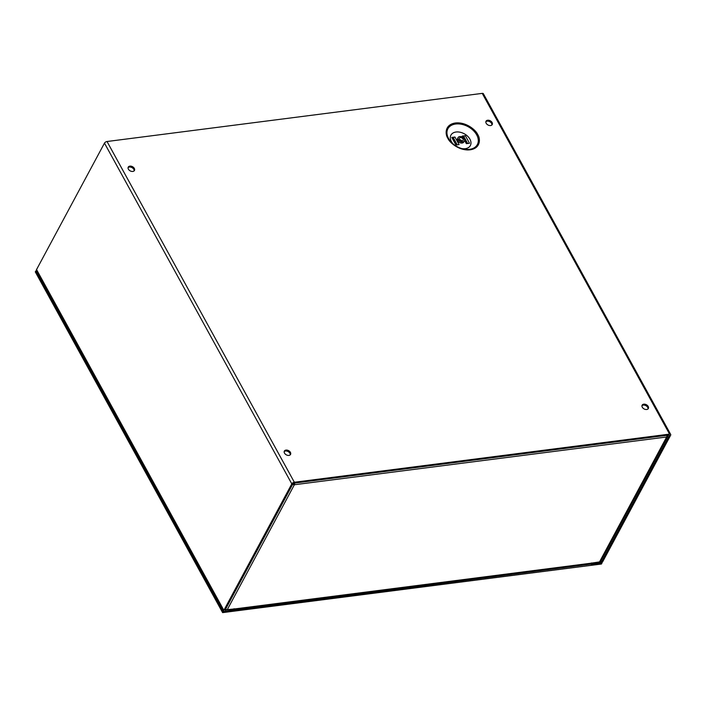 <?xml version="1.0" encoding="UTF-8"?>
<svg xmlns="http://www.w3.org/2000/svg" width="706" height="706" viewBox="0 0 706 706"><rect width="100%" height="100%" fill="white"/><g stroke="black" fill="none" stroke-linecap="round" stroke-linejoin="round"><path stroke-width="1.06" d="M234.374 608.757A2.153 1.138 -97.3 0 0 235.257 609.287A2.153 1.138 -97.3 0 0 235.883 608.775L227.27 609.666A2.153 1.465 -151.8 0 1 225.549 609.26M294.631 483.072A2.153 1.138 82.7 0 1 294.384 484.748L293.793 483.663A0.724 0.494 -151.8 0 1 293.175 483.504M293.793 483.663L293.881 483.169L292.999 483.725L225.064 610.16L234.136 609.437L233.801 608.828M667.611 435.223A2.153 1.465 -151.8 0 1 667.647 436.379L600.532 561.296A2.153 1.465 -151.8 0 1 599.526 561.905L590.675 563.256A2.153 1.138 82.7 0 1 590.057 563.759L235.257 609.287M227.27 609.666L294.384 484.748A2.153 1.465 -151.8 0 1 292.663 484.334M667.647 436.379A2.153 1.465 -151.8 0 1 666.649 436.988A2.153 1.138 -97.3 0 0 666.896 435.311M491.905 124.971A3.521 2.392 28.2 0 0 491.597 123.426A3.521 2.392 28.2 0 0 488.826 121.308A3.521 2.392 28.2 0 0 485.86 121.723M486.178 123.268A3.521 2.392 28.2 0 0 489.311 125.483A3.521 2.392 28.2 0 0 492.232 124.547A3.521 2.392 28.2 0 0 492.091 122.509A3.521 2.392 28.2 0 0 488.958 120.294A3.521 2.392 28.2 0 0 486.037 121.22A3.521 2.392 28.2 0 0 486.178 123.268M134.131 170.878A3.521 2.392 28.2 0 0 133.813 169.334A3.521 2.392 28.2 0 0 131.042 167.207A3.521 2.392 28.2 0 0 128.077 167.622M128.395 169.166A3.521 2.392 28.2 0 0 131.528 171.381A3.521 2.392 28.2 0 0 134.449 170.455A3.521 2.392 28.2 0 0 134.308 168.407A3.521 2.392 28.2 0 0 131.175 166.192A3.521 2.392 28.2 0 0 128.254 167.128A3.521 2.392 28.2 0 0 128.395 169.166M290.228 454.823A3.521 2.392 28.2 0 0 289.919 453.278A3.521 2.392 28.2 0 0 287.148 451.16A3.521 2.392 28.2 0 0 284.183 451.575M284.5 453.12A3.521 2.392 28.2 0 0 287.633 455.335A3.521 2.392 28.2 0 0 290.554 454.408A3.521 2.392 28.2 0 0 290.413 452.361A3.521 2.392 28.2 0 0 287.28 450.146A3.521 2.392 28.2 0 0 284.359 451.072A3.521 2.392 28.2 0 0 284.5 453.12M648.011 408.924A3.521 2.392 28.2 0 0 647.702 407.38A3.521 2.392 28.2 0 0 644.922 405.253A3.521 2.392 28.2 0 0 641.966 405.676M642.283 407.212A3.521 2.392 28.2 0 0 645.416 409.427A3.521 2.392 28.2 0 0 648.337 408.5A3.521 2.392 28.2 0 0 648.196 406.453A3.521 2.392 28.2 0 0 645.055 404.238A3.521 2.392 28.2 0 0 642.142 405.173A3.521 2.392 28.2 0 0 642.283 407.212M461.883 148.604A11.022 7.501 28.2 0 0 465.228 148.684A11.022 7.501 28.2 0 0 469.914 139.161A11.022 7.501 28.2 0 0 456.067 132.013A11.022 7.501 28.2 0 0 453.075 143.874M458.247 139.638A3.556 2.418 -151.8 0 1 458.106 137.573A3.556 2.418 -151.8 0 1 461.053 136.629A3.556 2.418 -151.8 0 1 464.221 138.87A3.556 2.418 -151.8 0 1 464.372 140.935A3.556 2.418 -151.8 0 1 461.415 141.871A3.556 2.418 -151.8 0 1 458.247 139.638M464.372 140.935L463.78 142.03A3.556 2.418 -151.8 0 1 460.824 142.974A3.556 2.418 -151.8 0 1 457.656 140.732A3.556 2.418 -151.8 0 1 457.514 138.667L458.106 137.573M463.021 139.02A2.127 1.447 -151.8 0 1 463.11 140.256A2.127 1.447 -151.8 0 1 461.345 140.821A2.127 1.447 -151.8 0 1 459.447 139.479A2.127 1.447 -151.8 0 1 459.359 138.244A2.127 1.447 -151.8 0 1 461.124 137.679A2.127 1.447 -151.8 0 1 463.021 139.02M107.03 141.509L482.233 93.377L669.562 434.111L294.349 482.251L107.03 141.509A2.153 1.085 151.2 0 0 104.47 143.133L36.544 269.577A2.153 1.085 151.2 0 0 36.465 270.38L223.784 611.122A2.153 1.085 -28.8 0 1 223.864 610.319L291.799 483.875A2.153 1.085 -28.8 0 1 294.349 482.251M600.85 560.705L601.494 561.87L600.63 562.417L591.919 563.529L591.425 564.456L590.719 563.176M669.562 434.111A2.153 1.085 -28.8 0 1 670.7 434.464A2.153 1.085 -28.8 0 1 670.621 435.267L602.695 561.711A2.153 1.085 -28.8 0 1 600.135 563.335L591.425 564.456M234.136 609.437L233.642 610.355L224.932 611.475A2.153 1.085 -28.8 0 1 223.784 611.122M601.494 561.87L669.42 435.425L669.067 435.037L293.855 483.178M670.7 434.464L483.381 93.721A2.153 1.085 151.2 0 0 482.233 93.377M591.919 563.529L591.584 562.929M462.995 136.629A1.43 0.724 151.2 0 0 462.951 136.329A1.43 0.724 151.2 0 0 462.201 136.099L465.351 135.693A1.43 0.724 151.2 0 0 463.824 136.523L463.251 136.867M469.437 143.274A1.43 0.724 -28.8 0 1 469.508 143.265L466.366 143.671A1.43 0.724 -28.8 0 1 466.437 143.662M459.024 144.615A1.43 0.724 -28.8 0 1 459.094 144.606L455.944 145.004A1.43 0.724 -28.8 0 1 456.014 145.004M452.572 137.97A1.43 0.724 151.2 0 0 452.537 137.67A1.43 0.724 151.2 0 0 451.778 137.432L454.929 137.035A1.43 0.724 151.2 0 0 453.402 137.864L452.828 138.2M454.929 137.026L459.094 144.606M459.544 139.647A2.127 1.447 -151.8 0 1 461.839 140.873M469.508 143.265L465.351 135.693M463.568 136.823L467.266 143.556M453.155 138.164L456.853 144.889M601.724 562.7L223.122 611.705L35.794 270.963L36.721 270.848M601.944 563.106L601.45 564.023L222.619 612.623L223.122 611.705M222.619 612.623L35.3 271.889L35.794 270.963M235.883 608.775L590.675 563.256M599.526 561.905L666.649 436.988L294.384 484.748M447.86 138.314C449.413 142.312 459.006 151.049 470.143 149.813C481.077 148.216 480.433 138.332 477.68 134.484C476.118 130.486 466.534 121.759 455.396 122.985C444.462 124.591 445.098 134.467 447.86 138.314M476.682 134.864A16.723 11.384 -151.8 0 1 469.578 149.319A16.723 11.384 -151.8 0 1 463.057 148.913A16.723 11.384 -151.8 0 1 452.175 143.071A16.723 11.384 -151.8 0 1 448.557 138.473A16.723 11.384 -151.8 0 1 455.67 124.018A16.723 11.384 -151.8 0 1 476.682 134.864M104.47 143.133L291.799 483.875M600.215 561.658L600.63 562.417M36.544 269.577L223.864 610.319M225.135 610.028L225.426 610.558M466.366 143.671L464.548 140.379M462.959 137.485L462.201 136.099M455.944 145.004L451.778 137.432M463.824 136.523L467.663 143.503M453.402 137.864L457.241 144.845M463.057 148.913C458.926 147.907 455.291 145.957 452.175 143.071M462.951 136.329L466.948 143.6M452.537 137.67L456.535 144.933"/></g></svg>
